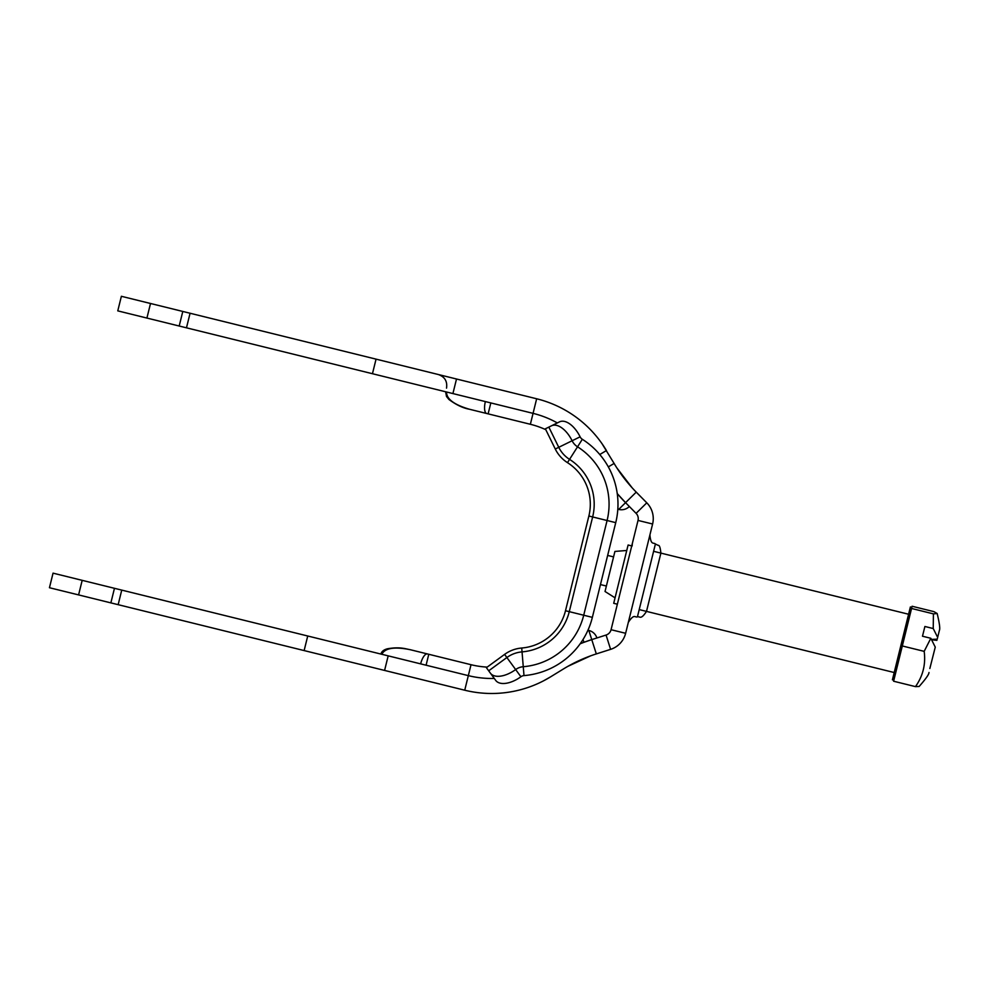 <?xml version="1.0" encoding="UTF-8"?>
<svg xmlns="http://www.w3.org/2000/svg" width="989" height="989" viewBox="0 0 989 989"><rect width="100%" height="100%" fill="white"/><g stroke="black" fill="none" stroke-linecap="round" stroke-linejoin="round"><path stroke-width="1.48" d="M493.944 678.009L486.403 667.674L504.588 654.397A33.774 33.774 0 0 1 521.722 648.018A33.774 33.774 0 0 0 504.588 654.397L506.875 657.537L488.69 670.814L495.687 680.383A22.512 11.93 -36.1 0 0 520.906 676.748L515.652 669.553A22.512 11.93 143.9 0 1 490.433 673.188M551.491 425.802L559.49 421.87A22.512 11.93 -116.1 0 1 580.11 436.829L555.274 449.018L545.359 428.806L551.491 425.802A22.512 11.93 63.9 0 1 572.112 440.76A15.008 15.008 0 0 0 577.539 446.805A68.018 68.018 0 0 1 607.085 520.511L583.72 615.22A68.018 68.018 0 0 1 523.268 666.71A15.008 15.008 0 0 0 515.652 669.553L506.875 657.537A29.893 29.893 0 0 1 522.044 651.887L521.722 648.018A49.252 49.252 0 0 0 565.498 610.732A49.252 49.252 0 0 1 521.722 648.018A49.252 49.252 0 0 0 565.498 610.732L588.875 516.011A49.252 49.252 0 0 0 567.476 462.642A49.252 49.252 0 0 1 588.875 516.011L592.646 516.95L569.268 611.659L565.498 610.732M550.317 438.918L549.983 438.238M580.11 436.829A6.095 6.095 0 0 0 582.323 439.289A76.919 76.919 0 0 1 615.739 522.649L592.362 617.359A76.919 76.919 0 0 1 523.997 675.598A6.095 6.095 0 0 0 520.906 676.748M582.323 439.289L567.476 462.642A33.774 33.774 0 0 1 555.274 449.018A33.774 33.774 0 0 0 567.476 462.642A49.252 49.252 0 0 1 588.875 516.011M150.513 303.487L121.375 296.292L117.778 310.867L146.916 318.062L150.513 303.487L182.792 311.448L179.194 326.024L372.457 373.718L376.055 359.143L456.51 379.01L452.913 393.573L372.457 373.718M117.778 310.867L121.375 296.292M376.055 359.143L182.792 311.448M602.004 443.678L606.442 450.551A112.561 112.561 0 0 0 536.656 398.777L456.51 379.01M179.194 326.024L146.916 318.062M452.913 393.573L533.059 413.353A97.552 97.552 0 0 1 557.326 422.933M82.186 580.345L53.047 573.15L49.45 587.726L78.588 594.908L82.186 580.345L114.464 588.307L110.867 602.882L118.161 604.675L121.746 590.099L114.464 588.307M49.45 587.726L53.047 573.15M121.746 590.099L388.183 655.855L384.585 670.431L118.161 604.675M494.265 678.442A97.552 97.552 0 0 1 468.329 675.635L388.183 655.855M304.13 650.577L307.727 636.001M110.867 602.882L78.588 594.908M487.194 667.105A86.303 86.303 0 0 1 471.024 664.707L464.731 690.211L384.585 670.431M629.35 506.516A11.262 11.262 0 0 1 618.706 509.422L625.555 502.659L636.088 513.353A7.504 7.504 0 0 1 638.029 520.424L611.066 629.709A7.504 7.504 0 0 1 606.059 635.049L591.756 639.611L588.838 630.45L587.911 630.314M464.731 690.211A112.561 112.561 0 0 0 550.589 676.847L563.384 668.997A150.081 150.081 0 0 1 596.318 653.914L610.609 649.353A22.512 22.512 0 0 0 625.629 633.294L652.604 524.009A22.512 22.512 0 0 0 646.781 502.82L636.236 492.126A150.081 150.081 0 0 1 614.107 463.445L601.992 443.653M637.411 616.876C639.92 616.011 640.575 620.499 646.497 611.4L660.887 553.111C660.318 547.609 659.428 545.038 658.192 545.372L655.398 544.024L637.411 616.876C634.913 617.754 634.258 613.267 628.324 622.365M445.631 391.78L446.509 396.478L448.944 399.482C456.164 404.847 463.013 408.111 469.503 409.261L530.364 424.281A86.303 86.303 0 0 1 545.78 429.683M596.911 637.967A11.262 11.262 0 0 0 588.838 630.45A11.262 11.262 0 0 1 596.911 637.967M550.589 676.847L543.468 680.877M590.569 655.868L568.045 666.252L590.569 655.868M381.816 654.285C384.993 648.042 394.45 646.509 410.175 649.686L471.024 664.707M584.029 642.281L580.172 643.79A165.089 165.089 0 0 1 591.756 639.611L584.029 642.281L582.978 639.599M632.07 487.713L616.951 468.044L632.07 487.713M469.503 409.261C454.112 404.761 446.459 399.012 446.534 392.003M618.706 509.409L617.828 509.112L618.706 509.422M625.555 502.659A165.089 165.089 0 0 1 617.247 493.585L625.555 502.659L636.236 492.126M488.096 413.847L486.724 413.513M939.266 630.895L937.659 637.386L933.233 628.547L933.418 613.872L937.164 613.514L933.962 611.647L912.105 606.257L911.561 608.47L933.418 613.872M928.992 672.508C929.005 674.35 925.729 678.998 919.152 686.465L915.468 686.626C922.972 675.994 925.877 664.237 924.171 651.355L930.834 638.276L935.26 647.127L929.845 668.502M915.468 686.626L893.611 681.223L911.561 608.47M924.171 651.355L902.314 645.965M930.834 638.276L922.49 636.224L924.9 626.482L933.233 628.547M924.9 626.482L922.49 636.224M937.226 639.166L937.659 637.386L937.226 639.166L931.675 639.401M626.742 550.477L614.923 551.429L612.216 562.37L605.033 591.496L615.059 597.838M617.359 604.205L613.712 603.302L628.102 545.013L631.736 545.916M893.871 680.172L892.412 679.814L905.479 626.853L910.387 606.962L911.846 607.32M523.997 675.598L522.044 651.887A53.134 53.134 0 0 0 569.268 611.659L592.362 617.359M615.739 522.649L592.646 516.95A53.134 53.134 0 0 0 569.553 459.366A29.893 29.893 0 0 1 558.76 447.312L548.833 427.1M530.364 424.281L536.656 398.777M490.816 402.931L488.121 413.859M420.634 663.866A11.262 4.216 -76.1 0 1 427.421 653.952M426.086 665.214L428.781 654.285M485.364 401.583A11.262 4.216 103.9 0 0 486.761 413.526M599.767 454.52L606.442 450.551M608.322 466.895L614.107 463.445M636.088 513.353L646.781 502.82M638.029 520.424L652.604 524.009M611.066 629.709L625.629 633.294M606.059 635.049L610.609 649.353M591.756 639.611L596.318 653.914M190.073 313.253L186.476 327.816M632.132 546.015L632.317 543.567M655.398 544.024C653.581 542.096 650.91 545.755 649.909 534.938M380.901 654.063C381.606 651.491 383.781 649.736 387.428 648.784C399.915 646.621 405.267 648.821 410.175 649.686M446.521 388.133C447.523 381.334 444.778 376.797 438.3 374.51M937.164 613.514C939.501 623.169 940.242 628.819 939.377 630.438M936.929 640.353L931.935 639.772M613.576 556.894L607.654 555.435M606.381 586.032L600.459 584.573M908.594 614.243L653.593 551.306M894.204 672.532L639.215 609.595"/></g></svg>

